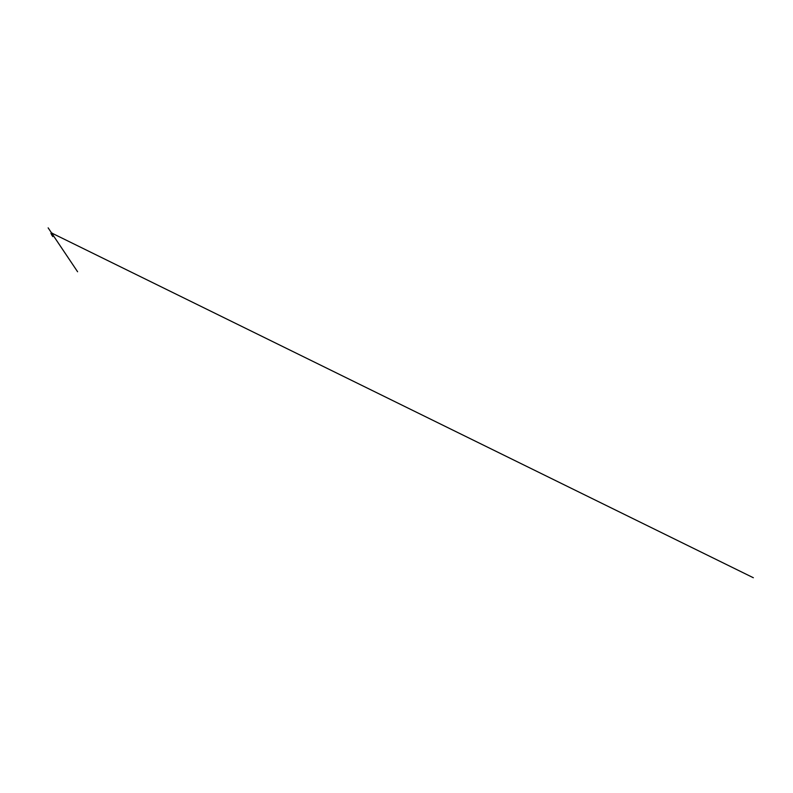 <?xml version="1.0" encoding="UTF-8"?>
<svg xmlns="http://www.w3.org/2000/svg" width="793" height="793" viewBox="0 0 793 793"><rect width="100%" height="100%" fill="white"/><g stroke="black" fill="none" stroke-linecap="round" stroke-linejoin="round"><path stroke-width="1.19" d="M52.11 233.152L51.376 233.747L51.773 234.897L52.07 233.558L51.456 233.588M51.932 233.588L51.872 234.48M51.842 234.55L51.902 233.509M52.249 234.004L77.595 271.751L48.145 227.859L51.882 233.459L51.476 234.619L51.823 233.33L51.803 234.619M51.456 233.628L51.961 234.262L51.694 233.261L51.406 234.381M51.614 234.827L52.249 234.054L51.714 233.211M51.892 233.092L51.763 234.956M51.951 234.966L52.07 233.112M52.14 234.946L52.259 233.162M52.318 234.778L52.407 233.35M52.269 234.857L52.378 233.261L51.664 233.261L51.872 234.986L52.586 234.322L52.378 233.261M52.437 233.32L52.883 234.262L52.348 234.817M52.853 233.717L52.804 234.47M51.406 234.421L52.774 236.582L51.991 234.936M51.862 233.766L51.832 234.292M52.556 234.659L52.635 233.499M52.209 233.291L753.35 577.74L52.209 233.291M51.813 234.599L51.932 233.529M51.525 233.42L50.871 233.38L51.525 233.42"/></g></svg>
